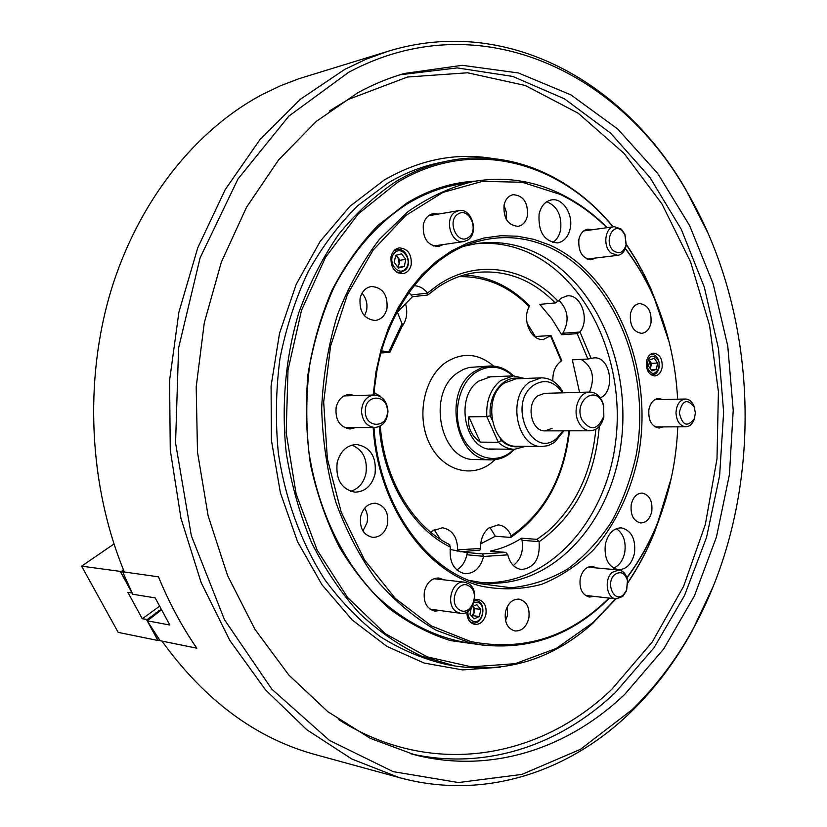 <?xml version="1.0" encoding="UTF-8"?>
<svg xmlns="http://www.w3.org/2000/svg" width="827" height="827" viewBox="0 0 827 827"><rect width="100%" height="100%" fill="white"/><g stroke="black" fill="none" stroke-linecap="round" stroke-linejoin="round"><path stroke-width="1.24" d="M374.166 392.66L380.43 396.236M397.167 311.603L402.604 325.269M558.039 301.204L555.237 302.94L539.773 304.377L551.63 318.55L561.688 334.728L577.215 333.653L579.996 331.947C590.116 319.667 580.926 293.74 567.074 295.911L561.171 298.185L558.039 301.204C526.003 266.987 477.355 258.469 438.258 284.86L427.518 293.037C423.744 288.303 419.237 285.863 413.996 285.739M612.91 226.836C559.652 161.441 472.041 137.013 397.518 182.364L358.391 213.8L325.6 257.166L301.524 310.29L288.013 370.062L286.163 432.666L296.138 493.998L317.144 550.079L347.557 597.466L385.134 633.596L427.311 656.917L471.473 666.841L515.19 663.688L556.333 648.409L593.145 622.462L615.629 598.82M615.939 598.851L592.783 623.31C552.694 659.243 506.775 673.467 455.005 665.993L421.388 656.08C399.389 645.691 378.673 631.363 359.249 613.117C340.9 592.763 325.001 569.255 311.562 542.595C299.819 514.487 291.393 484.684 286.287 453.175C281.139 405.354 285.542 356.83 298.94 312.306C309.391 283.558 322.675 257.548 338.77 234.248C356.199 212.88 375.355 195.255 396.247 181.361C412.766 171.489 429.792 164.728 447.335 161.069C509.215 148.054 571.24 175.675 613.189 226.805M482.751 645.101L450.405 640.584C428.934 633.813 408.414 623.031 388.835 608.238C370.165 591.243 353.667 570.868 339.349 547.123C326.603 521.754 317.01 494.37 310.58 464.991C306.145 434.95 305.277 404.765 307.975 374.445C312.699 344.611 320.711 316.534 331.989 290.205C344.942 265.384 360.272 243.769 377.991 225.368L406.739 203.101C428.944 189.641 451.935 182.312 475.701 181.113M472.91 181.609L456.576 184.7C439.323 187.967 422.628 194.531 406.491 204.383C377.567 223.424 353.563 250.746 334.459 286.338C323.233 311.014 314.953 337.416 309.608 365.555C306.114 394.241 305.866 423.021 308.885 451.893C317.599 509.018 342.068 560.344 376.182 595.616C402.542 620.519 432.573 636.211 463.523 642.093L479.949 644.688L469.622 642.651L436.274 630.298C414.699 617.862 394.861 601.198 376.761 580.327C360.055 557.284 346.399 531.223 335.803 502.144C327.254 471.845 322.551 440.512 321.682 408.156C323.119 375.872 328.36 344.838 337.406 315.046C348.477 286.597 362.526 261.311 379.541 239.189L407.969 211.66C428.696 197.167 450.343 187.15 472.91 181.609C503.126 176.285 532.019 180.224 559.6 193.415C576.977 201.809 592.866 213.211 607.256 227.632M348.612 72.331L288.881 116.1L237.99 178.963L200.082 257.89L178.591 347.991L175.562 442.952L191.347 535.751L224.458 619.681L271.856 689.201L329.549 740.475L393.166 771.643L458.509 782.549L521.92 774.403L580.482 749.303L631.973 709.804C655.832 686.565 676.135 659.719 692.892 629.264C764.934 499.053 762.194 318.519 686.224 190.561C617.862 70.698 477.52 3.153 348.612 72.331M713.381 586.023L692.209 630.898C675.328 661.59 654.86 688.664 630.805 712.119C569.689 771.632 484.55 800.96 399.162 777.576L351.888 759.052L306.776 729.714L265.498 689.852L229.751 640.336L201.126 582.528L180.968 518.333L170.269 450.105L169.576 380.451L178.911 312.11L197.777 247.718L225.223 189.59L259.926 139.649L300.335 99.292L344.776 69.365L366.278 59.141L388.121 51.243C506.806 14.896 623.63 82.028 685.49 188.949L708.015 233.162M357.719 92.81C373.029 84.437 388.628 77.986 404.527 73.448L462.221 65.312L518.426 72.972L570.857 94.847L617.686 128.991L657.589 173.288L689.625 225.595L713.153 283.837L727.76 346.017L733.218 410.202L729.435 474.512L716.451 537.023L694.442 595.822L663.761 648.875L624.995 694.091C568.945 747.908 492.055 774.392 414.875 754.875L370.372 738.387L327.833 711.675L288.809 675.039L254.902 629.254L227.59 575.592L208.135 515.831L197.498 452.131L196.195 386.933L204.29 322.788L221.347 262.149L246.529 207.236L278.627 159.89L316.203 121.466L357.719 92.81M388.121 51.243L298.702 78.792L280.601 85.719L262.79 94.226C196.071 129.425 138.543 200.475 110.983 290.69C83.775 380.978 88.892 486.152 124.36 572.005L158.464 576.822C169.09 602.718 181.868 626.504 196.785 648.203L161.927 641.09C204.962 700.552 256.019 738.356 315.087 754.524L399.162 777.576M600.288 397.901C615.981 391.192 610.481 356.034 593.962 357.895L587.904 359.042L572.336 359.848L579.541 392.349M381.009 352.984L389.899 352.25L381.588 350.855M397.301 312.379L412.446 296.686L427.425 295.074L427.518 293.037M507.757 554.71L507.799 554.855C510.042 563.538 514.601 568.428 521.496 569.534C534.407 567.901 540.269 558.638 539.08 541.768L537.043 539.359L521.62 538.191C511.82 544.486 501.431 548.787 490.432 551.071L505.752 552.405L507.757 554.71M449.392 544.579L450.426 547.154C448.927 561.926 453.744 570.775 464.857 573.721C474.243 573.721 480.497 567.973 483.599 556.468L482.544 553.925L466.014 552.446L450.064 549.459M627.838 582.466C638.475 566.795 647.448 549.8 654.746 531.503L661.621 512.337M658.519 308.378L651.066 289.429L644.791 275.97L636.035 259.812L626.297 244.513M626.328 244.244L635.994 259.492L644.698 275.567L650.932 288.964L658.923 309.422M661.993 511.282L654.633 531.978C647.355 550.213 638.423 567.146 627.848 582.787M589.527 392.07C595.306 377.329 592.494 366.444 581.092 359.394M561.688 334.728L562.815 333.25C569.607 320.99 568.294 309.991 558.856 300.242M456.793 569.999C461.952 566.815 465.312 561.74 466.852 554.772L467.307 552.55M513.329 565.513C520.772 559.579 523.677 551.175 522.054 540.3L521.62 538.191M412.446 296.686L408.92 292.5M457.176 551.175L457.651 549.883C457.424 537.085 452.328 529.704 442.383 527.74L432.201 531.068L430.805 532.278M480.694 543.856L495.342 536.247L510.559 537.405L511.158 535.927C508.409 529.228 504.077 525.538 498.164 524.876L488.633 528.102C483.03 533.022 480.353 539.804 480.58 548.456L479.846 550.089L460.618 551.785L479.846 550.089M464.143 274.977C488.829 276.321 510.559 286.535 529.332 305.608L529.208 306.693C521.703 319.646 531.058 341.055 543.37 339.452L551.082 335.586L561.76 360.634L560.303 361.771C555.02 366.144 552.55 372.563 552.87 381.04M512.812 375.892C500.769 365.451 488.199 364.428 475.111 372.843C458.447 384.576 452.183 414.565 462.128 435.984C471.835 457.589 494.691 464.846 510.538 452.276L513.929 449.278M514.601 449.288L510.218 453.289C504.418 457.734 498.112 459.926 491.3 459.853C455.997 461.766 441.876 392.132 473.871 371.819L481.624 367.684L489.873 366.01C498.66 365.73 506.527 369.018 513.484 375.872M496.159 449.071L492.551 449.33C465.094 450.973 453.992 396.981 478.781 381.071L491.445 376.492L495.053 376.647M551.082 335.586L535.255 336.475L527.016 323.088M401.302 327.492C406.719 320.669 408.083 312.596 405.395 303.261M374.869 385.413L376.709 372.532M495.342 536.247L489.811 527.233M440.429 539.328L434.154 529.735M161.337 609.975L149.615 619.041M124.35 571.974L122.592 571.726L132.754 594.251L155.187 597.9L169.824 625.016L147.206 620.788L160.128 640.698L196.754 648.172M122.592 571.726L123.719 570.444M158.495 576.801C169.08 602.728 181.857 626.515 196.805 648.182M147.206 620.788L149.439 618.73M525.714 446.332L514.508 449.288C508.595 449.154 503.188 446.818 498.299 442.269L480.291 442.145C471.266 435.788 467.451 427.342 468.857 416.829L486.814 416.601C485.976 400.795 490.618 388.752 500.759 380.482L513.391 375.872L524.68 378.487M520.08 378.673C504.098 374.579 488.054 394.159 490.246 415.805L492.024 419.775M499.953 437.524L501.317 440.574L498.299 442.269L486.814 416.601L490.246 415.805M501.317 440.574C507.385 445.97 513.981 447.872 521.103 446.291M480.291 442.145L468.857 416.829M589.816 392.06C595.337 392.194 599.565 395.461 602.501 401.87L603.658 405.385L603.834 417.035C601.591 425.636 597.115 430.226 590.406 430.784C585.061 430.547 580.947 427.321 578.052 421.088C572.439 409.076 579.52 391.781 589.816 392.06L544.497 393.352L537.912 395.761C525.517 404.083 531.223 431.859 545.065 430.867L552.074 428.334M541.199 377.836L515.986 378.838L504.325 383.087C481.676 397.849 491.879 447.81 517.009 446.249L542.243 446.487C516.978 448.089 506.693 397.177 529.476 382.157L541.199 377.836C550.482 377.877 557.863 382.87 563.321 392.815M562.453 392.835C554.131 381.03 544.445 378.539 533.394 385.361C506.858 403.638 531.875 460.019 556.519 438.558L563.032 430.836M563.9 430.836L554.566 442.404L548.136 445.629L542.243 446.487M161.089 609.499L159.549 610.615L160.118 610.853M158.505 612.032L158.308 611.515L156.603 612.745L157.182 612.993M155.559 614.172L155.362 613.655L153.657 614.895L154.225 615.133M152.602 616.311L152.406 615.795L150.7 617.035L151.269 617.283M113.992 543.99L81.594 566.154L122.634 571.705M123.399 569.658L121.652 571.281M132.155 593.021L127.906 592.38L142.285 618.751L148.788 619.64M159.425 606.346L142.285 618.751M149.646 618.462L149.449 617.945L147.733 619.196M149.449 617.945L150.7 617.035M152.406 615.795L153.657 614.895M155.362 613.655L156.603 612.745M158.308 611.515L159.549 610.615M159.539 639.86L157.916 640.491L118.189 632.376L81.594 566.154M159.384 639.633L159.146 640.16M157.916 640.491L146.503 619.537M132.082 593.062L120.422 571.643M458.044 214.059C446.446 220.737 457.3 245.464 468.258 237.535C479.65 230.847 469.095 206.368 458.044 214.059M467.637 240.109L463.771 241.587C450.973 244.316 443.613 218.524 455.398 211.981L458.944 210.596C471.845 207.649 479.36 233.379 467.637 240.109M365.317 411.153C364.893 428.706 388.028 428.593 387.387 411.277C387.935 393.962 364.8 393.6 365.317 411.153M387.977 411.319C387.232 421.088 382.88 426.494 374.9 427.507C366.826 426.567 362.371 421.119 361.513 411.174C362.247 401.519 366.506 396.123 374.311 394.986C382.55 395.802 387.108 401.24 387.977 411.319M459.295 609.716C470.418 617.573 480.838 593.093 469.374 586.25C458.344 578.166 447.624 602.883 459.295 609.716M468.744 583.738C480.342 590.488 473.437 615.857 460.608 613.345L456.649 611.856C444.988 605.271 451.738 579.851 464.454 582.156L468.744 583.738M623.579 594.644L626.69 590.013L627.538 580.833C625.026 572.873 620.788 570.764 614.823 574.527C604.93 582.621 614.213 603.793 623.579 594.644M612.269 572.346L618.741 569.999C623.207 570.733 626.132 574.031 627.517 579.913L626.494 590.902L622.762 596.463L616.063 598.862C606.594 598.459 603.803 579.065 612.269 572.346M695.383 412.931L694.163 406.874C687.134 398.294 682.172 400.289 679.308 412.849C682.389 425.574 687.392 427.528 694.329 418.731L695.383 412.931M694.835 417.18L694.018 419.899C692.127 424.303 689.377 426.598 685.759 426.794C679.887 425.988 676.631 421.336 675.99 412.859C676.517 404.558 679.649 399.948 685.387 399.027C689.005 399.131 691.817 401.364 693.822 405.706L694.721 408.404M622.08 230.836C612.662 221.615 603.565 242.611 613.51 250.777C619.568 254.602 623.785 252.483 626.184 244.43L625.057 235.085L622.08 230.836M610.967 252.99C602.594 246.291 604.982 227.301 614.254 226.65L621.253 229.079L624.819 234.175L626.173 245.371C624.933 251.201 622.121 254.53 617.738 255.357L610.967 252.99M602.676 403.225C595.502 384.369 573.4 401.405 581.815 419.651C590.375 431.425 597.714 430.267 603.824 416.198L603.679 406.233L602.676 403.225M411.184 264.867C411.856 254.251 407.866 248.596 399.234 247.883C395.068 248.731 392.339 251.635 391.057 256.618C390.375 267.173 394.303 272.858 402.842 273.665C407.111 272.869 409.892 269.943 411.184 264.867M662.086 367.736C662.696 359.073 659.925 354.214 653.764 353.16C650.074 353.646 647.655 356.375 646.507 361.347C645.887 369.979 648.637 374.838 654.736 375.944C658.488 375.489 660.938 372.75 662.086 367.736M466.862 612.083C466.997 619.02 469.653 623.134 474.832 624.447C480.363 624.592 484.064 621.211 485.925 614.306C486.824 606.119 484.219 601.167 478.12 599.451L474.584 599.854M570.196 228.552C573.483 214.276 562.608 197.529 551.392 199.927C545.117 201.312 541.013 206.057 539.09 214.162C538.088 231.922 544.228 241.505 557.522 242.931C564.035 241.649 568.263 236.853 570.196 228.552M552.601 242.569C556.685 239.985 559.341 235.767 560.592 229.927C562.04 215.661 557.429 206.254 546.761 201.726M634.495 553.18C635.818 538.811 631.404 530.365 621.242 527.843C613.283 528.133 607.99 533.622 605.354 544.3C603.999 558.556 608.31 567.033 618.276 569.7C626.452 569.545 631.859 564.035 634.495 553.18M613.52 568.128C619.299 565.637 623.051 560.396 624.757 552.405C626.194 541.427 623.382 533.508 616.322 528.66M375.034 474.047C376.709 456.917 370.537 447.066 356.53 444.481C346.802 445.143 340.352 451.149 337.189 462.51C335.462 479.391 341.417 489.274 355.041 492.179C365.162 491.776 371.83 485.728 375.034 474.047M350.534 491.31C358.411 488.974 363.539 483.123 365.896 473.747C367.767 459.512 363.125 449.95 351.971 445.091M592.163 229.761L587.759 229.182C583.231 230.092 580.275 233.514 578.879 239.448C578.156 251.863 582.363 258.624 591.501 259.719L595.616 258.034M650.973 322.861C651.738 311.231 647.934 304.791 639.56 303.561C634.919 304.284 631.869 307.768 630.432 313.991C629.657 325.58 633.41 332.03 641.69 333.353C646.445 332.671 649.536 329.177 650.973 322.861M662.758 399.534L658.726 398.49C653.764 399.017 650.498 402.646 648.926 409.365C648.089 420.271 651.49 426.494 659.129 428.055L663.13 426.897M651.79 511.386C652.699 500.893 649.464 494.784 642.083 493.068C636.625 493.378 633.006 497.213 631.228 504.594C630.298 515.035 633.482 521.155 640.77 522.943C646.342 522.705 650.012 518.849 651.79 511.386M596.587 567.953L592.401 566.371C586.302 566.464 582.229 570.558 580.192 578.642C579.169 588.886 582.27 595.037 589.506 597.073L593.91 596.37M528.856 618.038C529.973 607.587 526.706 601.281 519.056 599.12C512.285 599.058 507.747 603.359 505.442 612.042C504.305 622.421 507.499 628.727 515.014 630.98C521.93 631.156 526.541 626.835 528.856 618.038M505.555 620.777L507.54 615.195L507.375 606.511M443.861 579.83L439.023 578.001C431.756 577.939 426.887 582.373 424.416 591.305C423.186 602.149 426.67 608.755 434.878 611.122L440.026 610.522M387.563 524.08C388.804 512.264 384.689 505.307 375.22 503.219C367.932 503.436 363.084 507.861 360.675 516.462C359.404 528.153 363.415 535.121 372.688 537.374C380.172 537.281 385.134 532.846 387.563 524.08M362.96 530.996L367.085 522.592C368.118 517.247 367.312 512.43 364.666 508.15M354.938 395.585L349.428 394.438C342.719 395.12 338.305 399.348 336.175 407.122C334.997 419.868 339.618 427.145 350.048 428.955L355.517 427.6M386.974 308.605C387.935 294.939 382.787 287.558 371.519 286.473C365.71 287.496 361.906 291.435 360.107 298.268C359.125 311.81 364.169 319.222 375.241 320.483C381.247 319.563 385.155 315.594 386.974 308.605M364.5 315.873L366.537 310.652C367.746 303.954 366.247 298.154 362.019 293.234M438.403 214.079L433.255 213.645C428.2 214.772 424.892 218.421 423.331 224.603C422.525 238.29 427.559 245.609 438.444 246.56L443.2 244.575M527.419 215.837C528.133 202.553 523.377 195.503 513.143 194.686C508.502 195.751 505.462 199.224 504.046 205.117C503.312 218.328 508.005 225.399 518.105 226.34C522.881 225.337 525.993 221.843 527.419 215.837M506.186 219.165L506.32 212.043L504.005 205.313M606.842 227.694C592.721 213.697 577.163 202.594 560.179 194.397L522.25 182.26L482.503 181.351L442.931 192.412L405.726 215.537L373.184 250.033L347.516 294.35L330.583 346.068L323.677 402.056L327.347 458.747L341.324 512.502L364.531 559.972L395.285 598.417L431.425 625.956L470.666 641.535C523.222 651.8 569.327 637.307 609.003 598.066M469.167 580.378L482.203 582.694C549.883 589.899 609.644 525.703 620.746 445.774C632.469 365.927 595.657 279.423 533.353 251.563C515.262 243.583 496.5 240.895 477.045 243.5L464.092 246.219M479.453 582.353C546.533 587.646 604.888 523.264 615.329 444.089C626.349 364.976 589.589 279.815 527.802 252.297C510.631 244.74 492.799 241.949 474.316 243.934M626.866 577.535C639.354 561.006 649.66 542.615 657.785 522.354C669.725 492.261 676.383 460.422 677.778 426.835M677.623 399.203C675.731 363.58 667.989 330.014 654.384 298.485C646.445 280.312 636.738 263.699 625.253 248.658M625.346 248.41C636.718 263.399 646.352 279.929 654.25 297.999L669.27 342.512M671.328 477.903L657.661 522.84C649.577 542.998 639.343 561.316 626.959 577.804M609.437 598.117C572.501 635.229 529.332 650.746 479.949 644.688M467.855 611.473C467.751 616.746 469.633 620.054 473.468 621.418C482.772 624.178 486.762 604.123 477.324 602.19L474.057 602.294M474.491 600.402L476.672 600.588C487.155 602.707 483.402 624.943 472.879 622.896L469.963 621.749M474.874 608.641L472.972 606.367L474.171 612.176L474.874 608.641L480.787 609.427L476.828 604.682L472.186 606.708M471.876 616.415L473.457 615.712L474.171 612.176L471.772 616.301M471.183 608.217L469.984 614.172L473.974 618.916L479.371 616.528L480.787 609.427M473.457 615.712L479.371 616.528M650.456 368.821L651.48 363.332L649.836 360.975L650.89 363.539L650.208 368.449M659.14 362.505L658.55 360.458C652.017 353.129 648.172 355.217 647.034 366.723C650.653 375.003 654.602 375.51 658.881 368.242L659.14 362.505M649.95 354.793L651.624 354.421C654.591 354.442 656.855 356.261 658.406 359.869L659.088 362.226M651.934 370.92L656.411 369.349L657.579 363.053L654.281 358.298L649.795 359.848L648.616 366.175L651.934 370.92M659.274 366.32L658.788 368.842C657.548 372.584 655.449 374.6 652.503 374.889L650.797 374.672M651.48 363.332L657.579 363.053M650.994 369.576L656.411 369.349M395.668 255.646L397.911 257.455L399.265 263.761L397.611 266.883M394.241 253.331C386.56 261.59 398.738 277.479 405.757 268.475C413.324 260.288 401.353 244.42 394.241 253.331M393.735 251.046L397.353 249.475C405.964 247.707 412.177 262.893 405.706 269.757L400.599 272.641L396.691 272.104M398.014 267.41L400.02 260.236L396.185 255.192M405.788 259.44L401.55 253.837L395.74 255.305L394.2 262.417L398.48 268.02L404.269 266.521L405.788 259.44L400.02 260.236M398.5 267.286L404.269 266.521M400.03 74.792L457.228 67.907L512.802 76.446L564.521 98.847L610.646 133.178L649.877 177.371L681.303 229.368L704.304 287.124L718.487 348.684L723.625 412.156L719.624 475.68L706.537 537.416L684.549 595.44L653.992 647.789L615.464 692.416C560.572 744.765 485.811 771.022 410.347 753.676M338.77 719.707C432.5 779.096 540.507 758.09 611.866 689.242L652.245 642.031L683.64 586.271L705.359 524.401L716.999 458.789L718.405 391.688L709.545 325.331L690.597 261.952L661.92 203.866L624.116 153.45L578.114 113.165L525.31 85.491L467.606 72.786L407.535 77.014L348.229 99.478L329.518 110.921M500.428 667.172L462.562 669.911L424.23 663.078L386.933 646.414L352.312 620.095L322.013 584.803L297.586 541.778L280.384 492.778L271.38 440.016L271.091 385.971L279.536 333.26L296.2 284.343L320.121 241.432L349.976 206.254L384.235 180.028C419.723 159.549 455.873 152.375 492.706 158.515M447.335 161.069L438.961 162.826C421.46 166.465 404.475 173.205 388.008 183.015L357.678 205.747C338.853 224.468 322.344 246.477 308.13 271.773C295.539 298.65 286.152 327.482 280.002 358.267C275.856 389.703 275.308 421.294 278.348 453.041C285.439 500.087 301.586 543.69 324.959 579.882C341.696 602.521 360.314 621.573 380.823 637.017C402.056 650.198 423.982 659.367 446.58 664.505L455.005 665.993M587.904 359.042L577.215 333.653M537.043 539.359L546.895 532.102C575.323 507.013 591.646 472.734 595.843 429.285M555.237 302.94C532.619 279.867 506.537 269.685 476.972 272.403C463.451 274.047 450.508 278.937 438.145 287.083L427.89 294.877M388.897 351.609L402.139 323.533M482.544 553.925L505.752 552.405M507.799 554.855L483.599 556.468M450.426 547.154C412.652 528.929 383.242 480.642 379.293 426.567M579.996 331.947L591.119 358.422M599.317 426.412C594.913 477.861 574.827 516.317 539.08 541.768M562.815 333.25L579.913 332.051M466.852 554.772L483.63 556.313M522.054 540.3L539.049 541.623M411.122 294.96L427.611 293.161M381.226 352.168L389.021 351.661M495.042 459.678L491.197 463.017C470.997 479.019 441.597 470.077 429.048 442.631C416.177 415.412 424.334 377.195 445.805 362.433C462.407 351.982 478.347 353.201 493.616 366.072M489.873 366.01L469.178 367.457L463.409 369.39L457.972 372.553C426.112 392.639 440.16 461.414 475.318 459.543L491.3 459.853M529.208 306.693C508.894 286.163 485.449 276.146 458.882 276.652M457.651 549.883L480.58 548.456M561.285 361.099L550.71 336.3M511.158 535.927C544.373 512.792 563.632 477.758 568.914 430.826M131.7 592.091L120.535 571.591M158.029 640.439L148.426 622.793M147.299 620.726L146.617 619.475M150.049 618.172L149.584 617.324M149.873 618.296L149.408 617.449M153.005 616.022L152.54 615.174M152.83 616.146L152.375 615.298M155.952 613.882L155.497 613.034M155.776 614.006L155.321 613.158M158.898 611.753L158.433 610.905M158.722 611.866L158.267 611.029M373.99 427.518C378.694 503.478 424.509 568.583 477.717 583.355L511.086 587.759C531.048 585.723 549.934 579.448 567.756 568.935C584.575 556.271 599.213 540.486 611.66 521.579C622.628 501.286 630.763 479.319 636.077 455.656C651.996 371.488 614.657 276.89 548.621 246.994C523.987 236.036 498.629 234.692 472.548 242.983C421.501 258.954 378.57 321.6 373.99 394.996M373.163 395.017L375.985 371.778L381.123 349.314L388.452 328.03L397.828 308.295L409.055 290.473L421.884 274.833L436.077 261.621L451.346 251.005L467.41 243.117L483.991 238.021L500.811 235.726L517.588 236.212L534.066 239.396L550.017 245.154C616.725 275.453 654.395 371.044 638.33 456.09C630.763 492.086 615.422 524.535 593.641 549.707C578.063 565.006 560.768 576.533 541.768 584.286C522.106 589.558 502.103 590.22 481.738 586.25C426.194 572.842 377.949 505.969 373.173 427.518M389.899 352.25L402.646 325.197M449.764 544.693C412.973 526.809 384.1 479.298 380.317 426.05M686.224 190.561L685.49 188.949M692.892 629.264L692.209 630.898M510.983 537.302C544.704 513.753 564.2 478.264 569.462 430.826M488.964 448.989L514.508 449.288M487.878 376.947L513.391 375.872M463.771 241.587L433.327 246.012M458.944 210.596L428.551 215.754M374.9 427.507L344.59 427.652M374.311 394.986L344.011 395.926M460.608 613.345L430.081 609.168M464.454 582.156L433.906 578.714M627.538 580.833L627.517 579.913M626.69 590.013L626.494 590.902M618.741 569.999L588.028 567.157M616.063 598.862L585.351 595.409M694.163 406.874L693.822 405.706M685.387 399.027L654.746 399.71M685.759 426.794L655.118 426.928M694.329 418.731L694.018 419.899M614.254 226.65L583.666 230.95M617.738 255.357L587.118 259.058M625.057 235.085L624.819 234.175M626.184 244.43L626.173 245.371M590.406 430.784L545.065 430.867M603.679 406.233L603.658 405.385M603.824 416.198L603.834 417.035M474.44 582.311L477.717 583.355M469.302 244.13L472.548 242.983M470.842 622.607L472.879 622.896M474.522 600.268L475.835 600.433M658.55 360.458L658.406 359.869M650.322 354.483L651.624 354.421M651.2 374.941L652.503 374.889M658.881 368.242L658.788 368.842M398.2 272.941L400.599 272.641M394.965 249.826L397.353 249.475"/></g></svg>
